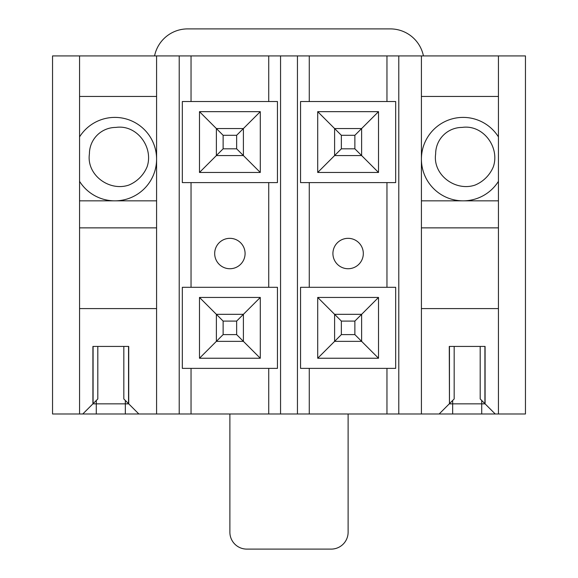 <?xml version="1.0" encoding="UTF-8"?>
<svg xmlns="http://www.w3.org/2000/svg" width="578" height="578" viewBox="0 0 578 578"><rect width="100%" height="100%" fill="white"/><g stroke="black" fill="none" stroke-linecap="round" stroke-linejoin="round"><path stroke-width="0.87" d="M498.431 136.885A41.717 41.717 0 0 0 421.413 159.116A41.717 41.717 0 0 0 498.431 181.355M449.453 346.424L449.453 403.682L454.178 398.95L454.178 346.424L480.188 346.424L480.188 398.95L485.087 403.849L449.279 403.849L439.15 413.985L52.547 413.985L52.547 55.922L79.569 55.922L79.569 413.985M498.431 413.985L498.431 55.922L525.453 55.922L525.453 413.985L495.223 413.985L485.087 403.849L485.087 346.424L449.279 346.424L449.453 403.682M421.413 308.594L498.431 308.594M498.431 227.862L421.413 227.862M421.413 200.833L498.431 200.833M498.431 96.461L421.413 96.461M498.431 55.922L421.413 55.922L421.413 413.985M421.413 55.922L79.569 55.922M495.223 413.985L439.15 413.985M398.784 55.922L398.784 413.985M79.569 181.355A41.717 41.717 0 0 0 156.587 159.116A41.717 41.717 0 0 0 79.569 136.885M93.08 346.424L93.08 403.682L97.812 398.95L97.812 346.424L123.822 346.424L123.822 398.95L128.721 403.849L125.339 403.849L125.339 413.985M96.288 400.475L96.288 403.849L92.913 403.849L92.913 346.424L128.721 346.424L128.721 403.849L138.85 413.985M79.569 308.594L156.587 308.594M93.08 403.682L82.777 413.985M156.587 227.862L79.569 227.862M79.569 200.833L156.587 200.833M156.587 96.461L79.569 96.461M156.587 55.922L156.587 413.985M179.216 55.922L179.216 413.985M363.316 253.532A15.201 15.201 0 0 1 340.514 266.696A15.201 15.201 0 0 1 340.514 240.369A15.201 15.201 0 0 1 363.316 253.532M341.36 148.813L354.87 148.813L354.87 135.303L341.36 135.303L341.36 148.813L334.604 155.569L334.604 128.547L361.626 128.547L378.518 111.662L378.518 172.461L361.626 155.569L334.604 155.569L317.712 172.461L317.712 111.662L378.518 111.662M341.36 135.303L317.712 111.662M378.518 172.461L317.712 172.461M341.36 334.604L354.87 334.604L354.87 321.093L341.36 321.093L341.36 334.604L334.604 341.36L334.604 314.331L361.626 314.331L378.518 297.446L378.518 358.244L361.626 341.36L334.604 341.36L317.712 358.244L317.712 297.446L378.518 297.446M341.36 321.093L317.712 297.446M378.518 358.244L317.712 358.244M395.67 101.526L300.553 101.526L300.553 182.597L395.67 182.597L395.67 101.526M309.266 101.526L309.266 55.922M386.957 101.526L386.957 55.922M300.553 368.381L395.67 368.381L395.67 287.309L300.553 287.309L300.553 368.381M309.266 287.309L309.266 182.597M386.957 287.309L386.957 182.597M309.266 368.381L309.266 413.985M297.446 55.922L297.446 413.985M386.957 368.381L386.957 413.985M280.554 55.922L280.554 413.985M182.33 287.309L277.447 287.309L277.447 368.381L182.33 368.381L182.33 287.309M191.043 368.381L191.043 413.985M191.043 287.309L191.043 182.597M182.33 182.597L182.33 101.526L277.447 101.526L277.447 182.597L182.33 182.597M191.043 101.526L191.043 55.922M268.734 368.381L268.734 413.985M268.734 101.526L268.734 55.922M268.734 287.309L268.734 182.597M245.086 253.532A15.201 15.201 0 0 1 222.284 266.696A15.201 15.201 0 0 1 222.284 240.369A15.201 15.201 0 0 1 245.086 253.532M199.482 297.446L260.288 297.446L260.288 358.244L199.482 358.244L199.482 297.446L216.374 314.331L243.396 314.331L260.288 297.446M199.482 111.662L260.288 111.662L260.288 172.461L199.482 172.461L199.482 111.662L216.374 128.547L243.396 128.547L260.288 111.662M260.288 172.461L243.396 155.569L216.374 155.569L199.482 172.461M260.288 358.244L243.396 341.36L216.374 341.36L199.482 358.244M96.288 413.985L96.288 403.849L125.339 403.849L125.339 400.475M236.64 334.604L236.64 321.093L223.13 321.093L223.13 334.604L236.64 334.604L243.396 341.36L243.396 314.331L236.64 321.093M223.13 334.604L216.374 341.36L216.374 314.331L223.13 321.093M354.87 321.093L361.626 314.331L361.626 341.36L354.87 334.604M354.87 135.303L361.626 128.547L361.626 155.569L354.87 148.813M493.337 166.789C500.042 147.253 483.114 124.292 462.118 127.42A26.465 26.465 0 0 0 435.653 153.885C432.546 174.881 455.478 191.788 475.058 185.083A33.777 33.777 0 0 0 493.337 166.789M236.64 135.303L223.13 135.303L223.13 148.813L236.64 148.813L236.64 135.303L243.396 128.547L243.396 155.569L236.64 148.813M223.13 148.813L216.374 155.569L216.374 128.547L223.13 135.303M147.101 166.789C153.806 147.253 136.878 124.292 115.882 127.42A26.465 26.465 0 0 0 89.417 153.885C86.31 174.881 109.242 191.788 128.822 185.083A33.777 33.777 0 0 0 147.101 166.789M154.564 55.922A33.777 33.777 0 0 1 187.662 28.9L390.338 28.9A33.777 33.777 0 0 1 423.436 55.922M348.115 413.985L348.115 532.208A16.892 16.892 0 0 1 331.223 549.1L246.777 549.1A16.892 16.892 0 0 1 229.885 532.208L229.885 413.985M128.547 346.424L128.547 403.682M452.661 400.475L452.661 413.985M481.712 400.475L481.712 413.985M484.92 346.424L484.92 403.682"/></g></svg>
